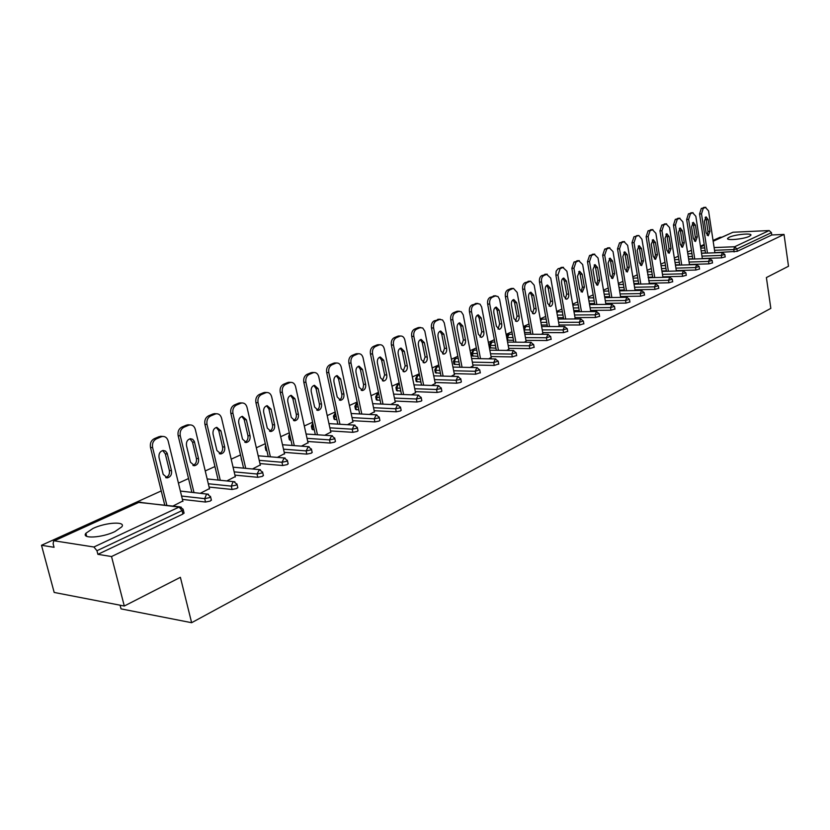 <?xml version="1.0" encoding="UTF-8"?>
<svg xmlns="http://www.w3.org/2000/svg" width="830" height="830" viewBox="0 0 830 830"><rect width="100%" height="100%" fill="white"/><g stroke="black" fill="none" stroke-linecap="round" stroke-linejoin="round"><path stroke-width="1.25" d="M729.248 237.235L727.661 238.345C725.721 240.814 743.69 239.185 749.314 236.353L750.839 235.274C752.665 232.805 734.903 234.444 729.248 237.235M92.981 528.451L85.884 533.265C81.091 539.033 102.007 537.871 114.903 531.584L121.761 526.863C126.336 521.115 105.825 522.298 92.981 528.451M120.091 605.205L121.035 608.878L191.626 622.708L770.831 308.366L766.391 277.562L788.5 266.254L784.039 234.434L111.531 556.536L124.293 606.014L54.178 592.444L41.5 545.279L54.064 547.302L53.13 543.795L53.639 540.921L54.292 540.828L93.904 547.001L179.093 507.078L139.087 502.264L54.292 540.828M721.81 237.183L720.067 237.266L713.043 240.451M704.203 244.466L700.427 246.178M691.421 250.266L687.53 252.03M678.349 256.2L674.334 258.026M664.975 262.27L660.825 264.158M651.291 268.484L647.006 270.435M637.274 274.844L632.844 276.857M622.925 281.36L618.35 283.435M608.224 288.031L603.493 290.178M593.16 294.868L588.273 297.088M577.722 301.881L572.669 304.174M561.889 309.061L556.671 311.437M545.663 316.427L540.257 318.886M529.011 323.99L523.408 326.532M511.913 331.751L506.124 334.376M494.369 339.709L488.372 342.437M476.358 347.895L470.143 350.706M457.838 356.298L451.416 359.214M438.821 364.93L432.16 367.949M419.264 373.811L412.354 376.945M399.147 382.941L391.988 386.189M378.449 392.331L371.02 395.702M357.149 402L349.44 405.497M335.206 411.96L327.207 415.591M312.609 422.221L304.299 425.987M289.317 432.793L280.685 436.715M265.299 443.697L256.325 447.764M240.513 454.944L231.186 459.177M214.939 466.553L205.238 470.952M188.535 478.547L178.429 483.122M161.238 490.935L41.5 545.279M259.966 463.565L282.698 465.526L287.242 464.603L288.145 463.524M183.959 512.66L182.911 514.05L97.888 554.336L111.531 556.536M182.911 514.05L182.071 510.585L96.954 550.726L97.888 554.336M96.954 550.726L93.904 547.001M713.146 241.125L732.963 232.244L769.171 230.564L771.443 232.649L771.776 234.973L784.039 234.434M191.626 622.708L180.39 577.317L124.293 606.014M173.003 506.03L182.797 500.998M771.776 234.973L737.279 251.324L714.889 252.662M705.51 253.005L701.506 253.15M725.181 256.844L721.675 257.84L702.325 258.504M692.749 258.825L688.61 258.97M712.503 262.84L708.945 263.857L689.471 264.469M679.697 264.78L675.423 264.915M699.534 268.972L695.924 270.02L676.315 270.58M666.345 270.86L661.925 270.995M686.254 275.259L682.602 276.328L662.859 276.826M652.681 277.085L648.106 277.21M672.674 281.692L668.959 282.781L649.081 283.227M638.685 283.466L633.954 283.57M658.75 288.269L654.984 289.39L634.971 289.774M624.357 289.981L619.46 290.075M644.495 295.013L640.677 296.165L620.529 296.486M609.677 296.652L604.603 296.735M629.897 301.923L626.007 303.095L605.734 303.355M594.643 303.49L589.383 303.562M614.926 308.999L610.984 310.213L590.566 310.389M579.226 310.493L573.779 310.545M599.582 316.261L595.577 317.496L575.024 317.61M563.414 317.672L557.781 317.693M583.843 323.7L579.765 324.976L559.078 325.007M547.209 325.018L541.367 325.028M530.567 332.56L524.519 332.54M567.699 331.336L563.56 332.643L542.727 332.591M513.5 340.29L507.203 340.155M551.13 339.169L546.918 340.518L525.95 340.373M495.977 348.216L489.793 347.76L489.316 345.249M534.115 347.22L529.841 348.6L508.738 348.361M477.976 356.35L472.125 355.863L471.637 353.331M516.654 355.479L512.297 356.9L491.049 356.558M459.478 364.692L453.979 364.173L453.481 361.631M498.706 363.955L494.275 365.428L472.893 364.982M440.471 373.272L435.356 372.722L434.837 370.149M480.269 372.67L475.756 374.185L454.238 373.625M420.924 382.07L416.214 381.499L415.685 378.905M461.314 381.634L460.723 382.391L456.718 383.201L435.055 382.516M400.828 391.117L396.533 390.525L395.993 387.911M441.809 390.847L441.197 391.636L437.13 392.466L415.332 391.656M380.14 400.413L376.301 399.801L375.751 397.165M421.754 400.33L421.111 401.16L416.982 402L395.049 401.056M358.84 409.968L355.499 409.346L354.929 406.69M401.108 410.093L400.434 410.954L396.242 411.805L374.174 410.715M336.907 419.793L334.085 419.171L333.504 416.494M379.85 420.136L379.144 421.049L374.89 421.91L352.677 420.675M314.3 429.899L312.038 429.276L311.447 426.579M357.948 430.48L357.211 431.444L352.885 432.326L330.548 430.915M290.998 440.294L289.338 439.693L288.726 436.974M335.372 441.145L334.604 442.162L330.205 443.054L307.733 441.477M266.97 451.001L265.942 450.42L265.31 447.681M312.101 452.143L311.292 453.211L306.82 454.114L284.213 452.35M242.163 461.999L241.177 458.72M263.307 475.185L262.415 476.368L257.798 477.312L234.932 475.134M237.722 487.272L236.778 488.517L232.089 489.482L209.098 487.065M211.287 499.753L210.291 501.071L205.518 502.046L182.403 499.39M200.393 493.259L209.461 488.59M226.891 480.902L235.274 476.576M252.548 468.94L260.278 464.935M277.396 457.351L284.514 453.657M301.477 446.125L308.013 442.722M324.821 435.242L330.807 432.108M347.469 424.68L352.926 421.816M369.433 414.44L374.403 411.815M390.764 404.49L395.267 402.094M411.483 394.831L415.54 392.663M431.621 385.442L435.252 383.481M451.188 376.322L454.415 374.558M470.216 367.451L473.069 365.874M488.725 358.819L491.215 357.419M506.746 350.416L508.883 349.191M524.28 342.24L526.096 341.171M541.357 334.283L542.872 333.359M557.999 326.522L559.213 325.744M574.215 318.959L575.149 318.326M590.026 311.592L590.68 311.084M649.475 283.87L641.932 239.268L638.893 235.533L633.964 236.789L638.436 235.647M156.413 438.831L161.238 436.798L159.121 436.642L154.287 438.676L156.413 438.831C153.239 440.606 151.973 443.531 152.616 447.609L166.851 505.283M161.238 436.798L162.618 436.435C165.367 436.373 167.214 437.887 168.158 441L182.891 501.413M163.178 474.376L167.39 477.862C170.586 476.97 171.955 474.573 171.499 470.683L167.121 453.097L165.46 451.043L163.126 450.462C159.951 451.354 158.592 453.74 159.049 457.631L163.178 474.376M152.616 447.609L150.489 447.443L164.724 505.034M150.489 447.443C149.846 443.365 151.112 440.44 154.287 438.676M159.121 436.642L162.089 436.404M165.668 477.592C168.615 476.482 169.849 474.117 169.372 470.475L165.294 453.823L162.701 450.534M183.949 427.222L188.628 425.251L186.501 425.116L181.822 427.087L183.949 427.222C180.878 428.944 179.654 431.818 180.276 435.833L193.992 492.553M188.628 425.251L189.925 424.919C192.602 424.846 194.396 426.361 195.309 429.432L209.554 488.984M190.485 462.248L194.583 465.692C197.654 464.821 198.972 462.476 198.536 458.658L194.303 441.321L192.685 439.298L190.412 438.717C187.362 439.578 186.055 441.923 186.501 445.731L190.485 462.248M180.276 435.833L178.149 435.677L191.865 492.325M178.149 435.677C177.527 431.662 178.751 428.799 181.822 427.087M186.501 425.116L189.25 424.867M192.913 465.433C195.704 464.312 196.866 461.999 196.409 458.482L192.467 442.058L189.935 438.8M210.602 415.996L215.126 414.087L212.988 413.963L208.465 415.872L210.602 415.996C207.625 417.666 206.442 420.478 207.033 424.441L220.272 480.238M215.126 414.087L216.35 413.765C218.954 413.703 220.697 415.197 221.589 418.247L235.357 476.949M216.91 450.493L220.905 453.927C223.861 453.076 225.127 450.773 224.702 447.028L220.894 430.822L216.827 427.346C213.881 428.187 212.625 430.48 213.061 434.215L216.91 450.493M207.033 424.441L204.906 424.306L218.145 480.031M204.906 424.306C204.315 420.354 205.498 417.542 208.465 415.872M212.988 413.963L215.561 413.714M219.276 453.657C221.921 452.537 223.021 450.275 222.575 446.862L218.767 430.677L216.298 427.44M236.394 405.113L240.783 403.266L238.646 403.162L234.268 405.009L236.394 405.113C233.521 406.742 232.369 409.512 232.95 413.413L245.722 468.317M240.783 403.266L241.945 402.965C244.477 402.903 246.178 404.386 247.039 407.406L260.361 465.298M242.495 439.122L246.386 442.514C249.239 441.695 250.453 439.444 250.048 435.76L246.365 419.783L242.401 416.338C239.569 417.158 238.355 419.409 238.77 423.072L242.495 439.122M232.95 413.413L230.823 413.288L243.584 468.13M230.823 413.288C230.242 409.398 231.394 406.638 234.268 405.009M238.646 403.162L241.032 402.924M244.809 442.255C247.319 441.135 248.357 438.925 247.921 435.615L244.228 419.658L241.831 416.452M261.388 394.582L265.631 392.798L263.504 392.704L259.261 394.489L261.388 394.582C258.597 396.169 257.487 398.877 258.047 402.726L270.373 456.78M265.631 392.798L266.741 392.507C269.2 392.445 270.86 393.918 271.701 396.906L284.586 454M267.281 428.104L271.078 431.476C273.827 430.666 275 428.456 274.606 424.846L271.037 409.086L267.187 405.673C264.448 406.472 263.286 408.682 263.681 412.282L267.281 428.104M258.047 402.726L255.91 402.623L268.246 456.604M255.91 402.623C255.35 398.784 256.47 396.076 259.261 394.489M263.504 392.704L265.735 392.466M269.543 431.206C271.918 430.085 272.904 427.917 272.479 424.721L268.91 408.983L266.565 405.797M285.603 384.373L289.722 382.64L287.595 382.568L283.476 384.3L285.603 384.373C282.906 385.919 281.827 388.575 282.366 392.372L294.276 445.596M289.722 382.64L290.78 382.36C293.177 382.308 294.785 383.771 295.605 386.728L308.075 443.044M291.309 417.417L295.003 420.769C297.659 419.97 298.79 417.812 298.406 414.263L294.961 398.722L291.206 395.329C288.56 396.118 287.439 398.276 287.823 401.813L291.309 417.417M282.366 392.372L280.229 392.279L292.15 445.44M280.229 392.279C279.689 388.492 280.779 385.836 283.476 384.3M287.595 382.568L289.68 382.329M293.509 420.499C295.771 419.378 296.694 417.262 296.279 414.149L292.824 398.628L290.552 395.474M309.092 374.475L313.086 372.795L310.96 372.732L306.965 374.413L309.092 374.475C306.467 375.98 305.419 378.594 305.938 382.329L317.465 434.754M313.086 372.795L314.082 372.525C316.417 372.483 317.983 373.925 318.782 376.862L330.869 432.42M314.612 407.063L318.212 410.383C320.774 409.605 321.874 407.478 321.501 404.002L318.149 388.668L314.497 385.307C311.945 386.075 310.856 388.191 311.24 391.667L314.612 407.063M305.938 382.329L303.811 382.257L315.338 434.619M303.811 382.257C303.292 378.522 304.34 375.907 306.965 374.413M310.96 372.732L312.9 372.494M316.749 410.113C318.896 408.993 319.768 406.918 319.374 403.899L316.023 388.585L313.813 385.473M331.876 364.868L335.745 363.239L333.619 363.198L329.749 364.827L331.876 364.868C329.323 366.331 328.307 368.904 328.815 372.587L339.958 424.244M335.745 363.239L336.7 362.99C338.972 362.949 340.497 364.38 341.275 367.285L352.989 422.107M337.219 397.01L340.725 400.299C343.205 399.552 344.263 397.466 343.9 394.043L340.663 378.916L337.105 375.575C334.635 376.332 333.587 378.407 333.951 381.821L337.219 397.01M328.815 372.587L326.688 372.535L337.841 424.12M326.688 372.535C326.18 368.852 327.207 366.279 329.749 364.827M333.619 363.198L335.445 362.959M339.294 400.039C341.338 398.919 342.168 396.885 341.773 393.96L338.536 378.854L336.389 375.762M353.985 355.551L357.74 353.964L355.624 353.933L351.858 355.52L353.985 355.551C351.515 356.973 350.519 359.504 351.007 363.135L361.797 414.046M357.74 353.964L358.643 353.725C360.863 353.694 362.347 355.105 363.104 357.989L374.465 412.095M359.162 387.257L362.575 390.525C364.972 389.789 365.999 387.735 365.646 384.373L362.502 369.443L359.037 366.134C356.651 366.87 355.634 368.914 355.997 372.265L359.162 387.257M351.007 363.135L348.89 363.094L359.681 413.931M348.89 363.094C348.403 359.463 349.389 356.942 351.858 355.52M355.624 353.933L357.336 353.705M361.175 390.256L363.032 388.388L363.613 384.819L360.386 369.392L358.301 366.331M375.451 346.504L379.103 344.969L376.986 344.948L373.324 346.483L375.451 346.504C373.054 347.895 372.089 350.374 372.566 353.964L383.014 404.137M379.103 344.969L379.964 344.74C382.122 344.699 383.564 346.11 384.311 348.963L395.319 402.374M380.472 377.785L383.802 381.022C386.116 380.306 387.112 378.293 386.77 374.984L383.719 360.251L380.337 356.973C378.034 357.689 377.048 359.691 377.401 362.99L380.472 377.785M372.566 353.964L370.439 353.933L380.897 404.044M370.439 353.933C369.973 350.353 370.927 347.863 373.324 346.483M376.986 344.948L378.594 344.72M382.423 380.752L384.653 374.932L381.603 360.21L379.58 357.18M396.294 337.717L399.842 336.223L397.736 336.212L394.188 337.706L396.294 337.717C393.97 339.065 393.036 341.514 393.493 345.052L403.619 394.53M399.842 336.223L400.672 336.005C402.768 335.974 404.189 337.364 404.905 340.186L415.591 392.922M401.17 368.582L404.418 371.799C406.659 371.093 407.623 369.111 407.291 365.864L404.335 351.318L401.035 348.061C398.805 348.766 397.85 350.737 398.182 353.985L401.17 368.582M393.493 345.052L391.376 345.031L401.502 394.447M391.376 345.031C390.92 341.493 391.853 339.055 394.188 337.706M397.736 336.212L399.251 335.994M403.069 371.518L405.175 365.823L402.218 351.287L400.257 348.289M416.556 329.178L420.011 327.726L417.905 327.726L414.45 329.178L416.556 329.178C414.295 330.496 413.392 332.903 413.838 336.389L423.642 385.182M420.011 327.726L422.698 327.975L424.804 331.129L435.304 383.73M421.287 359.639L424.452 362.824C426.63 362.139 427.554 360.199 427.232 357.004L424.369 342.634L421.152 339.408C418.984 340.093 418.061 342.033 418.393 345.228L421.287 359.639M413.838 336.389L411.721 336.378L421.536 385.11M411.721 336.378C411.275 332.892 412.188 330.496 414.45 329.178M417.905 327.726L419.326 327.508M423.124 362.554L425.126 356.962L422.263 342.614L420.354 339.657M436.258 320.868L439.61 319.457L434.152 320.878L436.258 320.868C434.059 322.165 433.177 324.53 433.602 327.975L443.116 376.104M439.61 319.457L442.556 319.965L444.268 322.849L454.467 374.797M440.844 350.945L443.936 354.109C446.042 353.435 446.945 351.526 446.633 348.382L443.843 334.189L440.709 330.994C438.614 331.658 437.721 333.567 438.033 336.71L440.844 350.945M433.602 327.975L431.496 327.975L441.021 376.042M431.496 327.975C431.071 324.53 431.953 322.165 434.152 320.878M437.514 319.467L438.852 319.27M442.629 353.829L444.527 348.351L441.747 334.189L439.9 331.253M455.421 312.796L458.679 311.426L456.583 311.437L453.315 312.817L455.421 312.796C453.273 314.062 452.412 316.386 452.838 319.789L462.061 367.265M458.679 311.426L461.2 311.686L463.213 314.788L473.11 366.103M459.862 342.489L462.881 345.622C464.925 344.969 465.796 343.091 465.495 339.989L462.787 325.983L459.727 322.808C457.693 323.461 456.832 325.339 457.133 328.431L459.862 342.489M452.838 319.789L450.732 319.789L459.976 367.223M450.732 319.789C450.317 316.396 451.178 314.072 453.315 312.817M456.583 311.437L457.849 311.24M461.594 345.342L463.399 339.978L460.702 325.983L458.907 323.088M474.055 304.942L477.229 303.604L471.969 304.963L474.055 304.942C471.969 306.177 471.129 308.459 471.544 311.821L480.497 358.674M477.229 303.604L479.999 304.112L481.639 306.955L491.256 357.637M478.371 334.262L481.327 337.374C483.309 336.731 484.149 334.884 483.859 331.834L481.224 317.994L478.236 314.84C476.264 315.483 475.424 317.33 475.725 320.38L478.371 334.262M471.544 311.821L469.448 311.841L478.412 358.643M469.448 311.841C469.043 308.49 469.884 306.197 471.969 304.963M475.144 303.635L476.337 303.438M480.051 337.084L481.774 331.824L479.138 318.004L477.406 315.13M492.19 297.296L495.282 295.988L490.115 297.327L492.19 297.296C490.167 298.499 489.347 300.751 489.742 304.07L498.446 350.312M495.282 295.988L497.979 296.507L499.577 299.319L508.925 349.399M496.392 326.252L499.266 329.344C501.196 328.711 502.015 326.885 501.725 323.887L499.172 310.213L496.257 307.09C494.338 307.723 493.528 309.538 493.819 312.537L496.392 326.252M489.742 304.07L487.656 304.091L496.361 350.291M487.656 304.091C487.262 300.782 488.082 298.53 490.115 297.327M493.207 296.03L494.338 295.843M498.021 329.043L499.65 323.887L497.097 310.233L495.417 307.401M509.859 289.846L512.867 288.581L510.792 288.622L507.784 289.898L509.859 289.846C507.877 291.029 507.089 293.249 507.472 296.518L515.918 342.178M512.867 288.581L513.49 288.415L517.152 292.399L526.137 341.379M513.936 318.461L516.748 321.521C518.615 320.899 519.414 319.104 519.134 316.147L516.644 302.639L513.801 299.537C511.934 300.159 511.145 301.944 511.436 304.901L513.936 318.461M507.472 296.518L505.387 296.559L513.843 342.157M505.387 296.559C505.003 293.291 505.802 291.071 507.784 289.898M510.792 288.622L511.861 288.446M515.513 321.21L517.059 316.157L514.579 302.67L512.95 299.869M527.06 282.605L529.986 281.36L524.985 282.646L527.06 282.605C525.131 283.746 524.353 285.935 524.726 289.172L532.943 334.251M529.986 281.36L530.588 281.204L534.167 285.157L542.903 333.556M531.024 310.866L533.773 313.896C535.589 313.294 536.356 311.53 536.087 308.615L533.669 295.262L530.889 292.191C529.084 292.793 528.316 294.557 528.586 297.462L531.024 310.866M524.726 289.172L522.661 289.214L530.878 334.241M522.661 289.214C522.288 285.987 523.066 283.798 524.985 282.646M527.922 281.412L528.938 281.245M532.549 313.584L534.022 308.636L531.605 295.293L530.028 292.523M543.816 275.539L546.669 274.336L541.762 275.591L543.816 275.539C541.938 276.66 541.181 278.818 541.544 282.013L549.533 326.522M546.669 274.336L550.736 278.092L559.244 325.941M547.676 303.458L550.352 306.467C552.126 305.876 552.873 304.143 552.604 301.269L550.259 288.072L547.541 285.022C545.777 285.613 545.04 287.346 545.3 290.22L547.676 303.458M541.544 282.013L539.49 282.065L547.478 326.522M539.49 282.065C539.127 278.87 539.884 276.712 541.762 275.591M544.615 274.388L545.58 274.222M549.149 306.146L550.549 301.3L548.194 288.114L546.679 285.375M560.146 268.65L562.937 267.478L558.102 268.713L560.146 268.65L557.936 275.031L565.697 319M562.937 267.478L566.9 271.213L575.18 318.513M563.902 296.248L566.527 299.236C568.239 298.644 568.965 296.943 568.716 294.111L566.423 281.069L563.767 278.04C562.055 278.621 561.339 280.333 561.599 283.155L563.902 296.248M557.936 275.031L555.882 275.093L563.653 319.011M555.882 275.093L556.162 271.12L558.102 268.713M560.883 267.54L561.806 267.385M565.334 298.904L566.662 294.142L564.379 281.111L562.906 278.413M576.072 261.938L578.79 260.796L574.028 262.01L576.072 261.938L573.914 268.225L581.467 311.665M578.79 260.796L582.65 264.511L590.711 311.271M579.724 289.214L582.287 292.181L584.413 287.128L582.193 274.232L579.589 271.234L577.483 276.276L579.724 289.214M573.914 268.225L571.87 268.287L579.433 311.675M571.87 268.287L574.028 262.01M576.746 260.869L577.618 260.713M581.114 291.838L582.38 287.17L580.149 274.294L578.717 271.618M591.603 255.391L594.259 254.271L589.57 255.474L591.603 255.391L589.497 261.595L596.843 304.506M594.259 254.271L598.025 257.964L605.879 304.195M595.162 282.345L597.662 285.292L599.737 280.312L597.569 267.571L595.027 264.594L592.973 269.563L595.162 282.345M589.497 261.595L587.464 261.668L594.82 304.527M587.464 261.668L589.57 255.474M592.226 254.354L593.056 254.198M596.5 284.949L597.704 280.364L595.535 267.634L594.155 264.988M606.761 249.01L609.345 247.921L604.728 249.093L606.761 249.01L604.697 255.121L611.855 297.524M609.345 247.921L613.017 251.583L620.664 297.306M610.216 275.653L612.665 278.579L614.677 273.672L612.571 261.066L610.091 258.109L608.089 263.006L610.216 275.653M604.697 255.121L602.673 255.194L609.832 297.555M602.673 255.194L604.728 249.093M607.321 248.004L608.11 247.859M611.513 278.216L612.665 273.724L610.548 261.139L609.21 258.524M621.546 242.775L624.067 241.706L619.522 242.858L621.546 242.775L619.533 248.803L626.494 290.718M624.067 241.706L627.646 245.348L635.106 290.552M624.917 269.127L627.314 272.022L629.275 267.187L627.21 254.717L624.783 251.791L622.832 256.615L624.917 269.127M619.533 248.803L617.51 248.886L624.492 290.749M617.51 248.886L619.522 242.858M622.054 241.8L622.801 241.655M626.173 271.659L627.262 267.25L625.198 254.789L623.911 252.216M635.977 236.695L634.016 242.64L640.802 284.068M639.256 262.747L641.6 265.621L643.509 260.859L641.507 248.523L639.131 245.618L637.233 250.37L639.256 262.747M634.016 242.64L632.004 242.723L638.799 284.109M632.004 242.723L633.964 236.789M636.434 235.751L637.15 235.606M640.48 265.247L641.507 260.921L639.505 248.606L638.249 246.064M650.066 230.75L652.473 229.734L648.064 230.844L650.066 230.75L648.147 236.623L654.756 277.573M652.473 229.734L655.887 233.323L662.942 277.365M653.262 256.522L655.565 259.375L657.422 254.675L655.461 242.474L653.148 239.59L651.291 244.279L653.262 256.522M648.147 236.623L646.145 236.716L652.764 277.625M646.145 236.716L648.064 230.844M650.471 229.837L651.156 229.703M654.445 258.991L655.43 254.748L653.469 242.557L652.266 240.046M663.834 224.951L666.179 223.955L661.842 225.055L663.834 224.951L661.956 230.74L668.399 271.234M666.179 223.955L669.52 227.524L676.377 271.005M666.947 250.442L669.198 253.275L671.014 248.637L669.105 236.56L666.832 233.697L665.027 238.335L666.947 250.442M661.956 230.74L659.964 230.844L666.417 271.286M659.964 230.844L661.842 225.055M664.197 224.059L664.851 223.934M668.088 252.87L669.022 248.71L667.113 236.654L665.951 234.174M677.28 219.276L679.573 218.311L675.298 219.39L677.28 219.276L675.444 225.003L681.731 265.04M679.573 218.311L682.831 221.849L689.512 264.791M680.32 244.497L682.519 247.309L684.283 242.734L682.426 230.792L680.195 227.949L678.442 232.514L680.32 244.497M675.444 225.003L673.462 225.096L679.749 265.102M673.462 225.096L675.298 219.39M677.591 218.425L678.224 218.3M681.42 246.904L682.312 242.817L680.444 230.885L679.314 228.437M690.415 213.746L692.666 212.791L688.443 213.85L690.415 213.746L688.62 219.39L694.752 258.981M692.666 212.791L695.841 216.308L702.356 258.721M693.382 238.687L695.54 241.478L697.262 236.965L695.447 225.148L693.268 222.326L691.556 226.829L693.382 238.687M688.62 219.39L686.649 219.494L692.791 259.053M686.649 219.494L688.443 213.85M690.695 212.905L691.286 212.791M694.451 241.063L695.301 237.048L693.475 225.241L692.386 222.834M703.259 208.33L705.459 207.407L701.298 208.444L703.259 208.33L701.506 213.901L707.482 253.067M705.459 207.407L708.571 210.893L714.91 252.797M706.154 233.012L708.27 235.782L709.951 231.321L708.177 219.628L706.04 216.827L704.369 221.278L706.154 233.012M701.506 213.901L699.545 214.016L705.531 253.14M699.545 214.016L701.298 208.444M703.498 207.521L704.068 207.407M707.181 235.347L707.99 231.414L706.216 219.732L705.158 217.356M184.094 513.21L183.254 509.755L182.071 510.585L179.093 507.078L181.241 507.151M183.108 509.205L179.903 506.85L138.423 502.378L53.732 540.88M732.963 232.244L713.167 241.25M704.328 245.265L700.551 246.977M700.728 248.097L704.732 247.931M714.122 247.568L734.612 246.759L769.171 230.564M771.443 232.649L736.926 248.927L737.279 251.324M734.114 251.957L733.762 249.56L734.612 246.759L736.926 248.927L733.762 249.56L714.537 250.287M205.518 502.046L204.699 498.643L181.583 496.039M138.423 502.378L140.83 502.16M211.411 500.283L210.592 496.88L207.293 494.006L206.525 494.224L204.699 498.643L209.482 497.658L210.467 496.35M232.089 489.482L231.29 486.121L208.299 483.755M257.798 477.312L257.03 474.003L234.164 471.865M282.698 465.526L281.961 462.269L259.219 460.349M306.82 454.114L306.104 450.898L283.497 449.175M266.254 447.858L266.679 450.981M330.205 443.054L329.51 439.879L307.038 438.333M290.303 437.192L289.4 437.13L290.095 440.232M352.885 432.326L352.211 429.193L329.873 427.824M313.626 426.838L312.142 426.745L312.817 429.805M374.89 421.91L374.237 418.818L352.024 417.615M336.254 416.764L334.231 416.66L334.884 419.679M396.242 411.805L395.62 408.754L373.542 407.706M358.207 406.98L355.676 406.856L356.309 409.844M416.982 402L416.37 398.981L394.437 398.078M379.518 397.456L376.53 397.331L377.142 400.278M437.13 392.466L436.539 389.488L414.741 388.72M400.226 388.201L396.792 388.077L397.383 390.982M456.718 383.201L456.137 380.264L434.474 379.611M420.343 379.196L416.494 379.082L417.075 381.945M475.756 374.185L475.196 371.29L453.678 370.761M439.91 370.419L435.667 370.315L436.238 373.158M494.275 365.428L493.736 362.565L472.353 362.15M458.928 361.89L454.332 361.797L454.882 364.598M512.297 356.9L511.768 354.068L490.52 353.756M477.437 353.57L472.498 353.497L473.027 356.267M529.841 348.6L529.322 345.809L508.219 345.591M495.458 345.467L490.198 345.415L490.717 348.154M546.918 340.518L546.42 337.758L525.452 337.644M512.992 337.571L507.431 337.54L507.939 340.248M563.56 332.643L563.072 329.915L542.239 329.894M530.08 329.873L524.238 329.863L524.726 332.54M579.765 324.976L579.299 322.279L558.6 322.331M546.731 322.362L540.89 322.382M595.577 317.496L595.11 314.829L574.557 314.964M562.948 315.047L557.314 315.078M610.984 310.213L610.538 307.577L590.12 307.785M578.769 307.899L573.333 307.951M626.007 303.095L625.581 300.491L605.288 300.771M594.197 300.927L588.947 301M640.677 296.165L640.252 293.581L620.103 293.934M609.251 294.121L604.178 294.204M654.984 289.39L654.569 286.838L634.556 287.253M623.942 287.471L619.035 287.574M668.959 282.781L668.555 280.26L648.676 280.727M638.28 280.976L633.539 281.09M682.602 276.328L682.208 273.827L662.465 274.357M652.287 274.637L647.701 274.751M695.924 270.02L695.55 267.55L675.931 268.132M665.961 268.432L661.531 268.567M708.945 263.857L708.571 261.419L689.087 262.052M679.324 262.373L675.039 262.508M721.675 257.84L721.312 255.422L701.952 256.107M692.386 256.439L688.236 256.584M705.147 250.65L701.143 250.795M180.369 491.059L208.496 494.255M237.837 487.77L237.048 484.409L233.79 481.587L233.064 481.784L231.29 486.121L235.99 485.156L236.934 483.921M207.147 478.931L234.88 481.784M263.421 475.652L262.654 472.353L259.437 469.562L257.03 474.003L261.658 473.059L262.55 471.876M233.064 467.176L260.423 469.718M241.074 457.309L241.416 458.814M288.186 463.929L287.46 460.671L284.275 457.911L281.961 462.269L286.506 461.335L287.346 460.225M258.172 455.784L285.167 458.046M265.631 445.129L265.226 447.287L265.963 447.837L265.911 446.364M312.194 452.568L311.478 449.341L308.335 446.633L306.104 450.898L310.576 449.985L311.385 448.926M282.49 444.735L309.144 446.737M289.556 433.851L288.643 436.601L289.4 437.13L289.701 434.515M335.465 441.55L334.77 438.375L331.668 435.688L329.51 439.879L333.909 438.977L334.677 437.97M306.073 434.007L332.405 435.781M312.806 423.124L311.364 426.226L312.142 426.745L312.889 423.487M358.031 430.863L357.357 427.73L354.296 425.085L352.211 429.193L356.537 428.311L357.274 427.357M328.95 423.601L354.96 425.157M335.403 412.852L333.432 416.152L334.231 416.66L335.434 413.018M379.922 420.488L379.279 417.407L376.249 414.793L374.237 418.818L378.49 417.957L379.196 417.044M351.142 413.496L376.862 414.844M354.867 406.368L355.676 406.856L357.367 403.038L356.433 403.276L354.867 406.368M401.181 410.425L400.548 407.374L397.56 404.801L395.62 408.754L399.811 407.904L400.475 407.042M372.691 403.671L398.12 404.843M378.708 393.555L377.245 393.814L375.689 396.865L376.53 397.331L377.92 393.669L378.708 393.545M421.816 400.651L421.215 397.643L418.247 395.101L416.37 398.981L420.499 398.151L421.142 397.321M393.627 394.136L418.766 395.132M399.438 384.373L397.466 384.622L395.941 387.62L396.792 388.077L398.151 384.477L399.002 384.363M441.871 391.158L441.28 388.181L438.354 385.67L436.539 389.488L440.606 388.668L441.218 387.88M413.963 384.861L438.831 385.701M419.596 375.451L417.148 375.679L415.633 378.636L416.494 379.082L417.822 375.534L418.621 375.419M461.366 381.925L460.795 378.988L457.901 376.509L456.137 380.264L460.152 379.455L460.733 378.698M433.727 375.834L458.336 376.53M439.184 366.756L436.279 366.974L434.785 369.889L435.667 370.315L436.964 366.829L437.721 366.725M480.321 372.95L479.761 370.056L476.897 367.597L475.196 371.29L479.709 369.775M452.952 367.068L477.302 367.617M458.233 358.29L454.913 358.508L453.439 361.382L454.332 361.797L455.587 358.363L456.303 358.259M498.757 364.214L498.218 361.351L495.386 358.934L493.736 362.565L498.166 361.092M471.648 358.519L495.749 358.954M476.762 350.042L473.048 350.27L471.585 353.092L472.498 353.497L473.723 350.115L474.397 350.011M516.696 355.717L516.177 352.895L513.365 350.499L511.768 354.068L516.125 352.646M489.845 350.208L513.708 350.519M494.805 342.002L490.717 342.24L489.275 345.021L490.198 345.415L492.024 341.981M534.157 347.448L533.649 344.658L530.878 342.292L529.322 345.809L533.607 344.419M507.566 342.105L531.19 342.302M506.705 337.457L507.431 337.54L509.205 334.158M551.172 339.397L550.674 336.638L547.925 334.303L546.42 337.758L550.632 336.409M524.819 334.22L548.225 334.314M524.021 329.863L525.95 326.532M567.73 331.554L567.253 328.825L564.535 326.522L563.072 329.915L567.212 328.607M541.637 326.532L564.805 326.522M546.14 319.083L541.72 319.197L540.621 320.93M583.874 323.908L583.407 321.21L580.72 318.928L579.299 322.279L583.376 321.002M558.019 319.031L580.969 318.938M540.423 319.799L542.27 319.104M562.377 311.821L557.988 311.852L556.899 312.754M599.613 316.448L599.156 313.782L596.5 311.541L595.11 314.829L599.125 313.595M573.987 311.727L596.729 311.541M556.806 312.215L558.196 311.852M578.22 304.724L572.835 305.15M614.957 309.185L614.511 306.55L611.876 304.33L610.538 307.577L614.48 306.363M589.57 304.589L612.094 304.33M572.804 304.932L573.727 304.786M629.928 302.099L629.493 299.485L626.878 297.296L625.581 300.491L629.462 299.319M604.759 297.638L627.086 297.296M644.526 295.179L644.101 292.606L641.528 290.427L640.252 293.581L644.08 292.44M619.585 290.842L641.715 290.427M603.659 291.143L608.732 291.05M658.781 288.425L658.366 285.883L655.814 283.736L654.569 286.838L658.346 285.717M634.058 284.213L655.99 283.725M672.694 281.837L672.29 279.316L669.758 277.189L668.555 280.26L672.269 279.171M648.189 277.739L669.924 277.189M686.286 275.404L685.891 272.904L683.38 270.808L682.208 273.827L685.871 272.759M661.987 271.41L683.536 270.808M699.555 269.117L699.171 266.648L696.692 264.573L695.55 267.55L699.151 266.513M675.475 265.237L696.837 264.573M712.524 262.975L712.15 260.527L709.692 258.472L708.571 261.419L712.13 260.402M688.641 259.188L709.826 258.472M725.202 256.968L724.839 254.551L722.401 252.517L721.312 255.422L724.818 254.426M701.526 253.285L722.525 252.517M171.499 470.683L169.372 470.475M167.421 454L165.294 453.823M198.536 458.658L196.409 458.482M194.594 442.224L192.467 442.058M224.702 447.028L222.575 446.862M220.894 430.822L218.767 430.677M250.048 435.76L247.921 435.615M246.365 419.783L244.228 419.658M274.606 424.846L272.479 424.721M271.037 409.086L268.91 408.983M298.406 414.263L296.279 414.149M294.961 398.722L292.824 398.628M321.501 404.002L319.374 403.899M318.149 388.668L316.023 388.585M343.9 394.043L341.773 393.96M340.663 378.916L338.536 378.854M365.646 384.373L363.53 384.3M362.502 369.443L360.386 369.392M386.77 374.984L384.653 374.932M383.719 360.251L381.603 360.21M407.291 365.864L405.175 365.823M404.335 351.318L402.218 351.287M427.232 357.004L425.126 356.962M424.369 342.634L422.263 342.614M446.633 348.382L444.527 348.351M443.843 334.189L441.747 334.189M465.495 339.989L463.399 339.978M462.787 325.983L460.702 325.983M483.859 331.834L481.774 331.824M481.224 317.994L479.138 318.004M501.725 323.887L499.65 323.887M499.172 310.213L497.097 310.233M519.134 316.147L517.059 316.157M516.644 302.639L514.579 302.67M536.087 308.615L534.022 308.636M533.669 295.262L531.605 295.293M552.604 301.269L550.549 301.3M550.259 288.072L548.194 288.114M568.716 294.111L566.662 294.142M566.423 281.069L564.379 281.111M584.413 287.128L582.38 287.17M582.193 274.232L580.149 274.294M599.737 280.312L597.704 280.364M597.569 267.571L595.535 267.634M614.677 273.672L612.665 273.724M612.571 261.066L610.548 261.139M629.275 267.187L627.262 267.25M627.21 254.717L625.198 254.789M643.509 260.859L641.507 260.921M641.507 248.523L639.505 248.606M657.422 254.675L655.43 254.748M655.461 242.474L653.469 242.557M671.014 248.637L669.022 248.71M669.105 236.56L667.113 236.654M684.283 242.734L682.312 242.817M682.426 230.792L680.444 230.885M697.262 236.965L695.301 237.048M695.447 225.148L693.475 225.241M709.951 231.321L707.99 231.414M708.177 219.628L706.216 219.732M727.744 238.905L727.661 238.345M86.683 536.325L85.884 533.265M700.53 246.863L704.307 245.141M512.369 334.168L507.929 334.417L506.497 336.368M529.467 326.532L525.712 326.532L523.637 327.757M593.668 297.804L588.418 297.918M623.434 284.451L618.537 284.555M637.793 277.998L633.051 278.123M651.809 271.701L647.224 271.835M665.504 265.548L661.074 265.683M678.878 259.52L674.593 259.676M691.95 253.638L687.8 253.793M167.39 477.862L166.031 477.727M162.618 436.435L160.491 436.279M194.583 465.692L193.338 465.578M189.925 424.919L187.798 424.773M220.905 453.927L219.753 453.823M216.35 413.765L214.223 413.641M246.386 442.514L245.338 442.442M241.945 402.965L239.818 402.861M271.078 431.476L270.103 431.413M266.741 392.507L264.614 392.414M295.003 420.769L294.111 420.717M290.78 382.36L288.643 382.288M318.212 410.383L317.392 410.342M314.082 372.525L311.956 372.473M340.725 400.299L339.968 400.268M336.7 362.99L334.573 362.938M362.575 390.525L361.88 390.494M358.643 353.725L356.526 353.694M383.802 381.022L383.149 381.001M379.964 344.74L377.847 344.72M404.418 371.799L403.816 371.778M400.672 336.005L398.556 335.994M424.452 362.824L423.891 362.814M420.8 327.508L418.683 327.508M443.936 354.109L443.417 354.099M440.367 319.26L438.261 319.27M459.395 311.229L457.299 311.25M477.914 303.417L475.829 303.448M495.935 295.812L493.86 295.854M513.49 288.415L511.415 288.456M530.588 281.204L528.523 281.256M547.25 274.18L545.196 274.232M563.487 267.322L561.443 267.395M579.319 260.651L577.275 260.724M594.768 254.136L592.734 254.219M609.832 247.786L607.809 247.869M624.534 241.582L622.521 241.675M638.893 235.533L636.88 235.627M652.909 229.62L650.907 229.713M666.604 223.841L664.612 223.944M679.978 218.207L677.996 218.311M693.05 212.688L691.079 212.802M705.832 207.303L703.871 207.417"/></g></svg>
